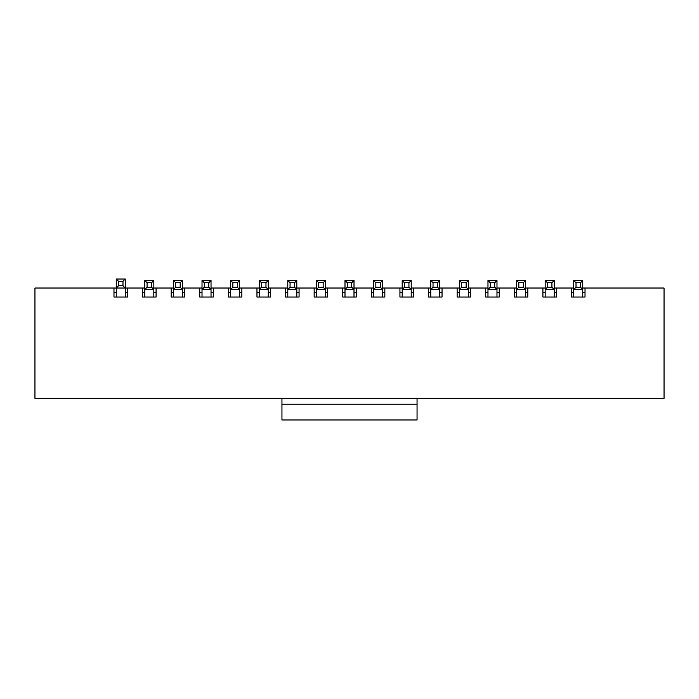 <?xml version="1.0" encoding="UTF-8"?>
<svg xmlns="http://www.w3.org/2000/svg" width="699" height="699" viewBox="0 0 699 699"><rect width="100%" height="100%" fill="white"/><g stroke="black" fill="none" stroke-linecap="round" stroke-linejoin="round"><path stroke-width="1.05" d="M582.765 288.032L585.019 288.032L585.019 297.04L585.019 292.531L582.765 292.531M573.757 292.531L571.511 292.531L571.511 297.04L571.511 288.032L573.757 288.032M585.019 297.04L571.511 297.04M554.167 288.032L556.421 288.032L556.421 297.04L556.421 292.531L554.167 292.531M545.168 292.531L542.913 292.531L542.913 297.04L542.913 288.032L545.168 288.032M556.421 297.04L542.913 297.04M525.578 288.032L527.824 288.032L527.824 297.04L527.824 292.531L525.578 292.531M516.57 292.531L514.315 292.531L514.315 297.04L514.315 288.032L516.57 288.032M527.824 297.04L514.315 297.04M496.98 288.032L499.235 288.032L499.235 297.04L499.235 292.531L496.98 292.531M487.972 292.531L485.726 292.531L485.726 297.04L485.726 288.032L487.972 288.032M499.235 297.04L485.726 297.04M468.382 288.032L470.637 288.032L470.637 297.04L470.637 292.531L468.382 292.531M459.383 292.531L457.129 292.531L457.129 297.04L457.129 288.032L459.383 288.032M470.637 297.04L457.129 297.04M439.793 288.032L442.039 288.032L442.039 297.04L442.039 292.531L439.793 292.531M430.785 292.531L428.531 292.531L428.531 297.04L428.531 288.032L430.785 288.032M442.039 297.04L428.531 297.04M411.195 288.032L413.45 288.032L413.45 297.04L413.45 292.531L411.195 292.531M402.187 292.531L399.933 292.531L399.933 297.04L399.933 288.032L402.187 288.032M413.45 297.04L399.933 297.04M382.598 288.032L384.852 288.032L384.852 297.04L384.852 292.531L382.598 292.531M373.589 292.531L371.344 292.531L371.344 297.04L371.344 288.032L373.589 288.032M384.852 297.04L371.344 297.04M354 288.032L356.254 288.032L356.254 297.04L356.254 292.531L354 292.531M345 292.531L342.746 292.531L342.746 297.04L342.746 288.032L345 288.032M356.254 297.04L342.746 297.04M325.411 288.032L327.656 288.032L327.656 297.04L327.656 292.531L325.411 292.531M316.402 292.531L314.148 292.531L314.148 297.04L314.148 288.032L316.402 288.032M327.656 297.04L314.148 297.04M296.813 288.032L299.067 288.032L299.067 297.04L299.067 292.531L296.813 292.531M287.805 292.531L285.55 292.531L285.55 297.04L285.55 288.032L287.805 288.032M299.067 297.04L285.55 297.04M268.215 288.032L270.469 288.032L270.469 297.04L270.469 292.531L268.215 292.531M259.207 292.531L256.961 292.531L256.961 297.04L256.961 288.032L259.207 288.032M270.469 297.04L256.961 297.04M239.617 288.032L241.871 288.032L241.871 297.04L241.871 292.531L239.617 292.531M230.618 292.531L228.363 292.531L228.363 297.04L228.363 288.032L230.618 288.032M241.871 297.04L228.363 297.04M211.028 288.032L213.274 288.032L213.274 297.04L213.274 292.531L211.028 292.531M202.02 292.531L199.765 292.531L199.765 297.04L199.765 288.032L202.02 288.032M213.274 297.04L199.765 297.04M182.43 288.032L184.685 288.032L184.685 297.04L184.685 292.531L182.43 292.531M173.422 292.531L171.176 292.531L171.176 297.04L171.176 288.032L173.422 288.032M184.685 297.04L171.176 297.04M153.832 288.032L156.087 288.032L156.087 297.04L156.087 292.531L153.832 292.531M144.833 292.531L142.579 292.531L142.579 297.04L142.579 288.032L144.833 288.032M156.087 297.04L142.579 297.04M113.981 288.032L116.235 288.032L116.235 279.023L125.243 279.023L125.243 288.032L127.489 288.032L127.489 297.04L113.981 297.04L113.981 288.032L34.95 288.032L34.95 398.36L664.05 398.36L664.05 288.032L585.019 288.032M142.579 288.032L127.489 288.032M171.176 288.032L156.087 288.032M199.765 288.032L184.685 288.032M228.363 288.032L213.274 288.032M256.961 288.032L241.871 288.032M285.55 288.032L270.469 288.032M314.148 288.032L299.067 288.032M342.746 288.032L327.656 288.032M371.344 288.032L356.254 288.032M399.933 288.032L384.852 288.032M428.531 288.032L413.45 288.032M457.129 288.032L442.039 288.032M485.726 288.032L470.637 288.032M514.315 288.032L499.235 288.032M542.913 288.032L527.824 288.032M571.511 288.032L556.421 288.032M125.243 292.531L127.489 292.531L127.489 297.04M116.235 292.531L113.981 292.531L113.981 297.04M122.989 281.278L118.48 281.278L118.48 285.777L122.989 285.777L122.989 281.278L125.243 279.023M122.989 285.777L125.243 288.032L116.235 288.032L116.235 297.04M125.243 288.032L125.243 297.04M116.235 279.023L118.48 281.278M118.48 285.777L116.235 288.032M417.05 398.36L417.05 404.214L281.95 404.214L281.95 419.977L417.05 419.977L417.05 404.214M281.95 398.36L281.95 404.214M576.011 287.245L580.519 287.245L580.519 282.737L576.011 282.737L576.011 287.245L573.757 289.491L573.757 280.491L582.765 280.491L582.765 289.491L573.757 289.491L573.757 297.04M580.519 287.245L582.765 289.491L582.765 297.04M580.519 282.737L582.765 280.491M573.757 280.491L576.011 282.737M547.413 287.245L551.922 287.245L551.922 282.737L547.413 282.737L547.413 287.245L545.168 289.491L545.168 280.491L554.167 280.491L554.167 289.491L545.168 289.491L545.168 297.04M551.922 287.245L554.167 289.491L554.167 297.04M551.922 282.737L554.167 280.491M545.168 280.491L547.413 282.737M518.824 287.245L523.324 287.245L523.324 282.737L518.824 282.737L518.824 287.245L516.57 289.491L516.57 280.491L525.578 280.491L525.578 289.491L516.57 289.491L516.57 297.04M523.324 287.245L525.578 289.491L525.578 297.04M523.324 282.737L525.578 280.491M516.57 280.491L518.824 282.737M490.226 287.245L494.726 287.245L494.726 282.737L490.226 282.737L490.226 287.245L487.972 289.491L487.972 280.491L496.98 280.491L496.98 289.491L487.972 289.491L487.972 297.04M494.726 287.245L496.98 289.491L496.98 297.04M494.726 282.737L496.98 280.491M487.972 280.491L490.226 282.737M461.628 287.245L466.137 287.245L466.137 282.737L461.628 282.737L461.628 287.245L459.383 289.491L459.383 280.491L468.382 280.491L468.382 289.491L459.383 289.491L459.383 297.04M466.137 287.245L468.382 289.491L468.382 297.04M466.137 282.737L468.382 280.491M459.383 280.491L461.628 282.737M433.031 287.245L437.539 287.245L437.539 282.737L433.031 282.737L433.031 287.245L430.785 289.491L430.785 280.491L439.793 280.491L439.793 289.491L430.785 289.491L430.785 297.04M437.539 287.245L439.793 289.491L439.793 297.04M437.539 282.737L439.793 280.491M430.785 280.491L433.031 282.737M404.441 287.245L408.941 287.245L408.941 282.737L404.441 282.737L404.441 287.245L402.187 289.491L402.187 280.491L411.195 280.491L411.195 289.491L402.187 289.491L402.187 297.04M408.941 287.245L411.195 289.491L411.195 297.04M408.941 282.737L411.195 280.491M402.187 280.491L404.441 282.737M375.844 287.245L380.343 287.245L380.343 282.737L375.844 282.737L375.844 287.245L373.589 289.491L373.589 280.491L382.598 280.491L382.598 289.491L373.589 289.491L373.589 297.04M380.343 287.245L382.598 289.491L382.598 297.04M380.343 282.737L382.598 280.491M373.589 280.491L375.844 282.737M347.246 287.245L351.754 287.245L351.754 282.737L347.246 282.737L347.246 287.245L345 289.491L345 280.491L354 280.491L354 289.491L345 289.491L345 297.04M351.754 287.245L354 289.491L354 297.04M351.754 282.737L354 280.491M345 280.491L347.246 282.737M318.657 287.245L323.156 287.245L323.156 282.737L318.657 282.737L318.657 287.245L316.402 289.491L316.402 280.491L325.411 280.491L325.411 289.491L316.402 289.491L316.402 297.04M323.156 287.245L325.411 289.491L325.411 297.04M323.156 282.737L325.411 280.491M316.402 280.491L318.657 282.737M290.059 287.245L294.559 287.245L294.559 282.737L290.059 282.737L290.059 287.245L287.805 289.491L287.805 280.491L296.813 280.491L296.813 289.491L287.805 289.491L287.805 297.04M294.559 287.245L296.813 289.491L296.813 297.04M294.559 282.737L296.813 280.491M287.805 280.491L290.059 282.737M261.461 287.245L265.969 287.245L265.969 282.737L261.461 282.737L261.461 287.245L259.207 289.491L259.207 280.491L268.215 280.491L268.215 289.491L259.207 289.491L259.207 297.04M265.969 287.245L268.215 289.491L268.215 297.04M265.969 282.737L268.215 280.491M259.207 280.491L261.461 282.737M147.078 287.245L151.587 287.245L151.587 282.737L147.078 282.737L147.078 287.245L144.833 289.491L144.833 280.491L153.832 280.491L153.832 289.491L144.833 289.491L144.833 297.04M151.587 287.245L153.832 289.491L153.832 297.04M151.587 282.737L153.832 280.491M144.833 280.491L147.078 282.737M175.676 287.245L180.176 287.245L180.176 282.737L175.676 282.737L175.676 287.245L173.422 289.491L173.422 280.491L182.43 280.491L182.43 289.491L173.422 289.491L173.422 297.04M180.176 287.245L182.43 289.491L182.43 297.04M180.176 282.737L182.43 280.491M173.422 280.491L175.676 282.737M204.274 287.245L208.774 287.245L208.774 282.737L204.274 282.737L204.274 287.245L202.02 289.491L202.02 280.491L211.028 280.491L211.028 289.491L202.02 289.491L202.02 297.04M208.774 287.245L211.028 289.491L211.028 297.04M208.774 282.737L211.028 280.491M202.02 280.491L204.274 282.737M232.863 287.245L237.372 287.245L237.372 282.737L232.863 282.737L232.863 287.245L230.618 289.491L230.618 280.491L239.617 280.491L239.617 289.491L230.618 289.491L230.618 297.04M237.372 287.245L239.617 289.491L239.617 297.04M237.372 282.737L239.617 280.491M230.618 280.491L232.863 282.737"/></g></svg>
